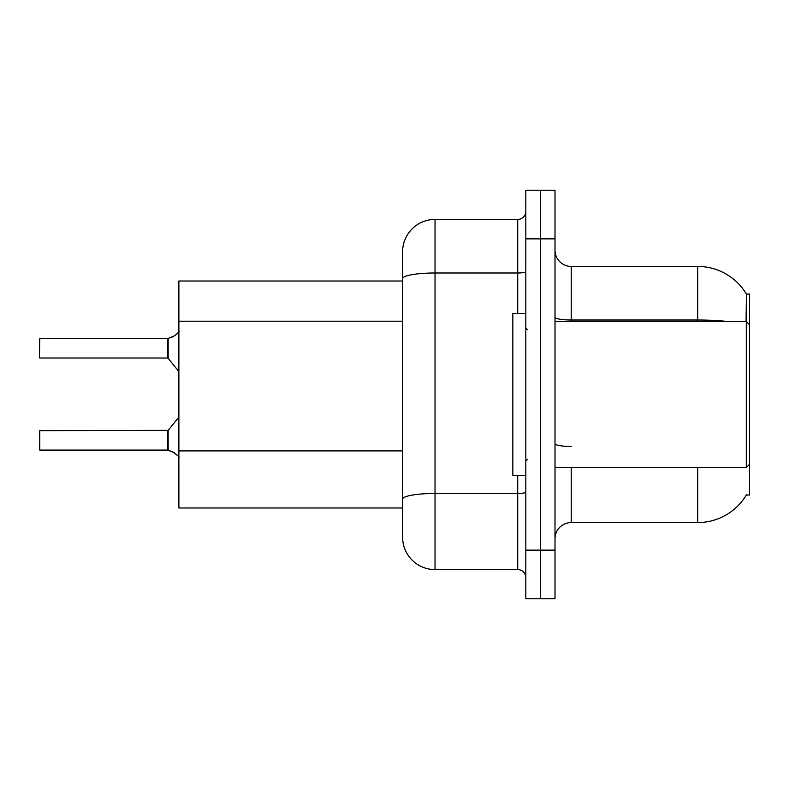 <?xml version="1.0" encoding="UTF-8"?>
<svg xmlns="http://www.w3.org/2000/svg" width="789" height="789" viewBox="0 0 789 789"><rect width="100%" height="100%" fill="white"/><g stroke="black" fill="none" stroke-linecap="round" stroke-linejoin="round"><path stroke-width="1.18" d="M555.002 538.788A16.214 16.214 0 0 1 571.216 522.574L697.673 522.574A56.739 56.739 0 0 0 746.621 494.535L746.335 495.019L749.55 495.019L749.55 293.981L746.453 294.189A56.739 56.739 0 0 0 697.673 266.426A56.739 56.739 0 0 1 746.335 293.981A56.739 56.739 0 0 0 697.673 266.426L571.216 266.426A16.214 16.214 0 0 1 555.002 250.212A16.214 16.214 0 0 0 571.216 266.426L571.216 321.547M402.607 281.012L178.876 281.012L178.876 507.988L402.607 507.988M540.416 550.14L540.416 598.772L555.002 598.772L555.002 550.14L540.416 550.14L540.416 598.772L525.819 598.772L525.819 550.14L540.416 550.14L540.416 238.86L540.416 550.14M525.819 550.14L525.819 190.228L540.416 190.228L540.416 238.86L540.416 190.228L555.002 190.228L555.002 550.14M746.059 321.547L746.453 294.189A56.739 56.739 0 0 0 697.673 266.426L697.673 320.009L571.216 320.009A16.214 2.811 0 0 1 555.002 317.198M402.607 519.34L402.607 269.66M517.712 313.44L517.712 272.994L435.035 272.994A32.428 5.631 180 0 0 402.607 278.625L402.607 251.829A32.428 32.428 0 0 1 435.035 219.411L435.035 569.589L517.712 569.589L517.712 475.56M435.035 219.411L517.712 219.411A8.107 8.107 0 0 0 525.819 211.304M435.035 569.589A32.428 32.428 0 0 1 402.607 537.171L402.607 504.743M525.819 577.696A8.107 8.107 0 0 0 517.712 569.589M174.507 452.847L167.662 450.095L173.028 451.969L179.261 456.949M39.45 351.539L39.775 338.58L167.524 338.58A0.809 0.809 0 0 0 167.662 338.58L168.165 338.392L167.662 338.58A0.809 0.809 180 0 1 167.534 338.589L167.524 358.019L167.524 338.58M173.028 336.706L168.165 338.392L174.507 335.828L168.165 338.392L174.507 335.828L168.165 338.392L168.156 358.324L167.524 358.019L167.524 348.294M525.819 313.44L512.85 313.44L512.85 475.56L525.819 475.56M749.55 324.792L746.305 321.547L746.305 467.453L555.002 467.453M39.775 450.095L39.775 430.656L39.775 450.095L167.524 450.095A0.809 0.809 180 0 1 167.662 450.095A0.809 0.809 -0 0 0 167.534 450.085L167.524 440.38M39.45 430.981L39.45 437.136M39.45 449.779L39.45 443.625M179.261 331.725L174.507 335.828M402.607 321.202L178.876 321.202M402.607 450.904L178.876 450.904M571.216 467.453L571.216 522.574M697.673 522.574L697.673 467.453M728.069 321.547A56.739 9.853 180 0 0 697.673 320.009L697.673 321.547M555.002 238.86L525.819 238.86M571.216 446.466A16.214 2.811 -0 0 1 555.002 443.655M525.819 492.08A8.107 1.41 0 0 1 517.712 493.48L435.035 493.48A32.428 5.631 180 0 0 402.607 499.112M525.819 271.584A8.107 1.41 0 0 1 517.712 272.994L517.712 219.411M39.775 430.656L168.156 430.35L168.165 450.292M167.524 430.656L167.534 450.085M39.775 338.58L39.45 357.693M527.437 329.654L525.819 328.027M749.55 464.208L746.305 467.453M555.002 321.547L746.305 321.547M527.437 459.346L525.819 460.973M168.156 430.35L178.876 417.105M39.775 358.019L167.524 358.019M168.156 358.324L178.876 371.57"/></g></svg>
